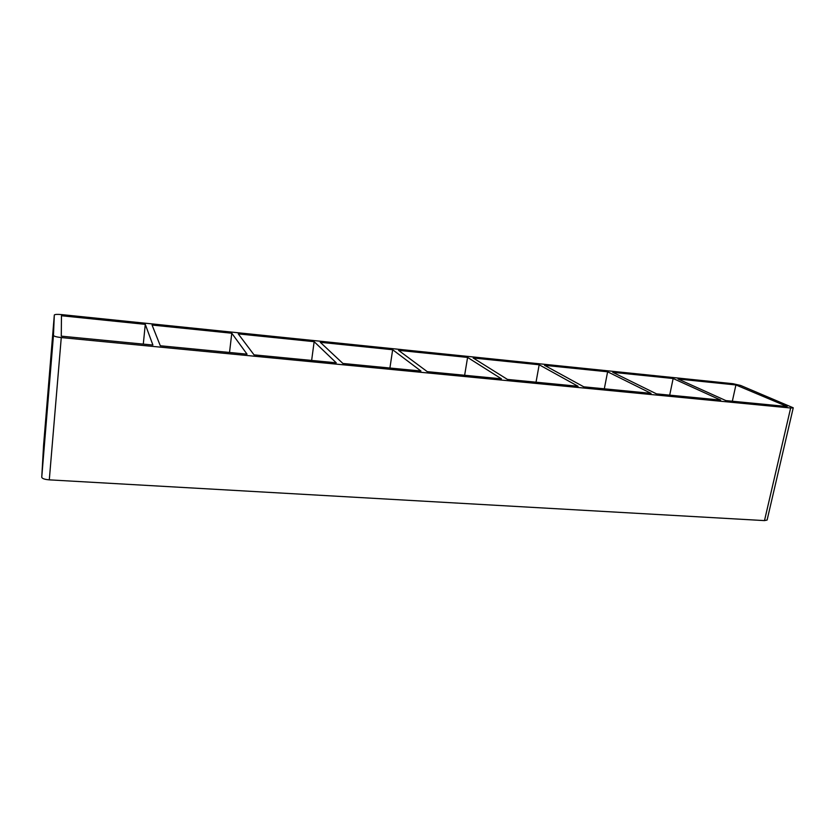 <?xml version="1.0" encoding="UTF-8"?>
<svg xmlns="http://www.w3.org/2000/svg" width="835" height="835" viewBox="0 0 835 835"><rect width="100%" height="100%" fill="white"/><g stroke="black" fill="none" stroke-linecap="round" stroke-linejoin="round"><path stroke-width="1.25" d="M160.299 345.763L152.064 325.045L231.786 333.228L247.035 354.165L160.299 345.763M145.28 324.356L152.909 345.043L61.279 336.161L61.456 315.745L145.28 324.356L143.296 344.114M254.038 354.854L238.246 333.885L314.148 341.682L336.255 362.818L254.038 354.854M229.521 352.474L231.786 333.228M342.903 363.465L320.296 342.308L392.659 349.74L420.955 371.032L342.903 363.465M311.632 360.438L314.148 341.682M427.259 371.648L398.525 350.335L467.59 357.422L501.449 378.839L427.259 371.648M389.914 368.026L392.659 349.74M507.45 379.424L473.184 357.996L539.17 364.77L578.06 386.271L507.45 379.424M464.636 375.27L467.59 357.422M583.78 386.824L544.524 365.323L607.619 371.794L651.049 393.348L583.78 386.824M536.028 382.19L539.17 364.77M656.508 393.87L612.744 372.316L673.146 378.516L720.688 400.09L656.508 393.87M604.31 388.807L607.619 371.794M669.691 395.153L673.146 378.516M725.886 400.602L678.051 379.017L735.917 384.956L787.175 406.541L725.886 400.602M732.337 401.228L735.917 384.956M764.495 520.602L49.296 479.854L61.268 337.57C56.498 337.027 53.899 336.296 53.461 335.399L41.75 477.223L43.577 445.305L54.317 315.014C54.807 314.357 57.187 314.211 61.466 314.586L732.953 383.703L740.624 385.446L793.25 407.804L790.651 408.002L764.495 520.602L767.104 520.048L793.25 407.804M41.75 477.223C42.136 478.58 44.652 479.457 49.296 479.854M43.577 445.285L54.317 315.014L53.461 335.399M61.268 337.57L790.651 408.002"/></g></svg>
